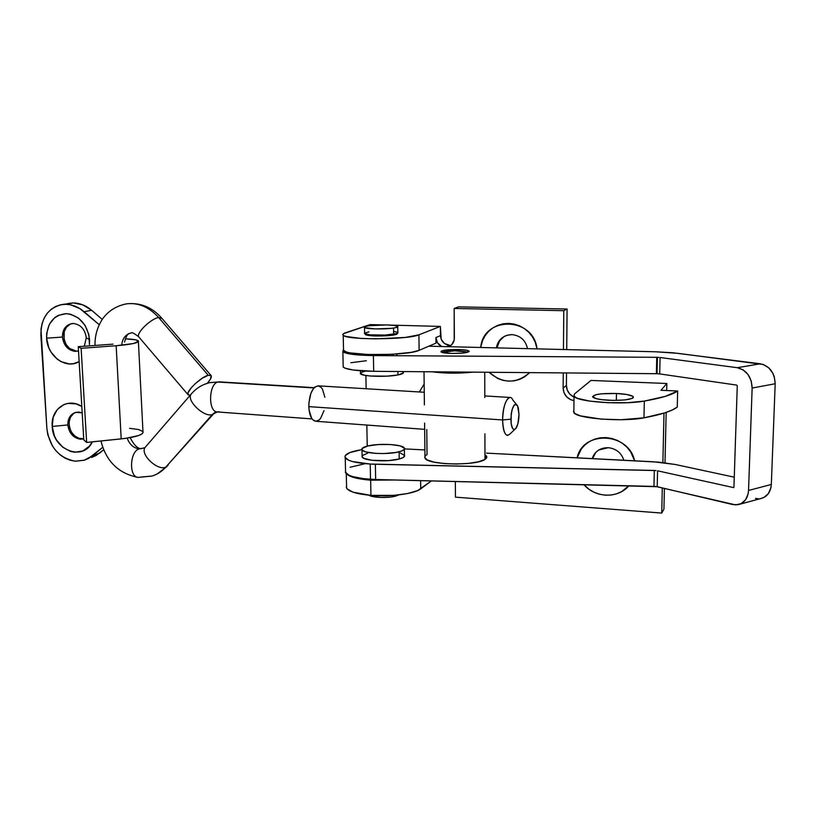 <?xml version="1.0" encoding="UTF-8"?>
<svg xmlns="http://www.w3.org/2000/svg" width="816" height="816" viewBox="0 0 816 816"><rect width="100%" height="100%" fill="white"/><g stroke="black" fill="none" stroke-linecap="round" stroke-linejoin="round"><path stroke-width="1.22" d="M441.905 352.359C445.189 351.155 451.177 350.666 459.857 350.89L468.129 352.114L454.706 350.819L441.905 352.359M431.99 371.79L449.545 373.126L473.209 372.147C458.306 373.595 444.577 373.483 432.001 371.79M484.816 397.504L484.755 372.239L484.816 397.504M424.963 456.307L424.983 458.153C427.38 464.998 475.891 466.089 484.979 459.418L484.908 433.816L484.979 459.418L486.55 456.144M425.289 455.869L427.033 454.583L426.768 429.502M424.687 457.205L427.064 459.847L433.898 462.091L444.23 463.57L456.44 464.029L468.547 463.396L478.584 461.764L484.979 459.418L486.489 458.092L486.795 456.736L485.918 455.399M210.824 375.238L161.976 318.413L158.61 317.506C148.961 306.857 138.098 302.328 126.001 303.919C138.098 302.328 148.961 306.857 158.61 317.506L161.986 318.424M130.937 333.04C125.45 334.468 122.369 338.548 121.696 345.26C122.369 338.548 125.45 334.468 130.937 333.04M139.169 448.922L144.707 447.811L139.169 448.922C129.724 451.391 128.744 476.952 138.057 477.401C128.744 476.952 129.724 451.391 139.169 448.922C133.559 448.045 129.56 444.455 127.163 438.141C129.56 444.455 133.559 448.045 139.169 448.922M219.055 411.733L217.209 411.947C208.009 411.886 208.61 383.918 217.872 382.041L209.671 382.653L204.755 384.193L209.671 382.653L217.872 382.041L313.956 387.937L217.872 382.041C208.559 383.928 208.039 412.07 217.291 411.947L212.344 414.487L216.475 411.947M214.659 412.641L212.344 414.487C204.5 417.874 186.507 400.952 190.954 394.363L190.924 394.424C186.599 401.064 204.53 417.863 212.344 414.487L165.74 467.17C161.864 471.515 157.264 474.473 151.97 476.065L140.607 477.085M168.239 465.079L165.74 467.17C157.651 471.026 140.199 454.706 144.911 447.678L144.942 447.617C140.117 454.594 157.61 471.036 165.74 467.17L213.578 413.855M507.511 435.499C504.472 434.591 502.85 429.41 502.615 419.954L510.847 419.2C511.826 406.837 514.08 402.4 517.599 405.899L519.007 414.62L518.354 408.102L517.242 405.266L515.783 404.185L514.192 405.042L512.071 409.622L511.163 414.202L511.153 423.841L512.672 428.604L514.141 429.604L515.732 428.665L517.813 424.055L519.007 414.62C518.884 420.587 517.915 425.105 516.089 428.186C513.06 431.266 511.316 428.278 510.847 419.2L502.615 419.954C503.35 433.571 506.022 438.039 510.622 433.347L514.712 429.481M424.259 392.261L318.148 385.846C312.375 387.11 309.264 394.036 308.795 406.623L502.615 419.954L308.795 406.623C309.335 415.446 311.641 420.322 315.7 421.26L424.667 429.349M208.233 375.258L211.293 375.788C211.721 377.267 210.395 379.766 207.335 383.265L210.344 379.277L211.252 375.686L208.233 375.258L158.61 317.506L208.233 375.258L202.256 378.226L195.35 383.581L191.423 387.59L188.068 392.7L188.006 394.75L190.179 395.26L187.904 394.556C185.895 391.374 201.124 376.9 208.233 375.258M151.97 476.065C157.264 474.473 161.864 471.515 165.74 467.17L212.344 414.487L214.577 412.784M314.201 387.671L219.473 381.868M139.22 337.406L138.649 336.743C136.129 332.979 151.082 318.546 158.61 317.506C151.082 318.546 136.139 332.979 138.649 336.743L139.22 337.406M516.355 404.369L512.856 400.064C509.235 391.598 502.401 404.512 502.615 419.954C503.227 406.429 505.716 398.932 510.071 397.463L484.816 395.933M324.88 397.259L322.473 389.181L321.198 387.437L318.209 385.846L315.017 386.947L313.497 388.487L310.906 393.251L308.866 403.114L309.05 410.009L311.569 418.139L312.885 419.832L315.772 421.26M315.914 421.27L319.087 420.005L320.576 418.424L324.013 410.652M86.282 337.855C85.048 329.348 80.784 324.564 73.481 323.513C66.31 324.166 62.638 328.685 62.444 337.069L46.604 338.171C46.961 323.136 53.56 314.956 66.402 313.64C79.55 315.598 87.281 324.248 89.587 339.609L86.282 337.855L84.313 346.229L86.282 337.855L89.587 339.609L89.444 344.536L88.883 334.652L85.088 325.4L78.683 318.22L70.645 314.231L66.402 313.64L58.303 315.364L54.743 317.597L49.307 324.37L46.706 333.305L46.604 338.171L62.444 337.069C62.465 329.654 65.545 325.166 71.665 323.626L73.481 323.513C80.784 324.564 85.048 329.348 86.282 337.855M70.196 324.197L66.524 327.104L64.24 331.531L64.056 339.517L66.127 344.566L69.615 348.493L76.347 351.074L75.143 351.359L78.448 350.931M82.181 412.835L78.775 412.07C71.675 412.488 68.034 416.772 67.84 424.942L52.224 426.452C50.51 408.928 67.779 396.984 81.804 406.47L76.031 403.879L67.708 403.42L63.811 404.593L57.293 409.53L53.224 417.211L52.224 426.452L67.84 424.942C67.789 418.312 70.451 414.11 75.827 412.335L73.552 413.6L70.543 417.149L69.095 421.923L69.421 427.196L71.461 432.174L74.919 436.101L79.264 438.406L83.722 438.733L81.569 438.814C69.085 438.661 64.168 416.18 75.817 412.335L82.181 412.835M83.732 438.896L80.396 439.232C73.226 437.937 69.044 433.174 67.84 424.942C69.044 433.174 73.226 437.937 80.396 439.232L83.691 438.906M68.085 303.47L73.481 302.93L65.841 304.297C72.42 304.511 78.509 306.979 84.13 311.722L99.277 324.758L79.886 308.611L70.625 304.847L65.841 304.297L60.568 304.796L55.6 306.5L51.112 309.346L47.287 313.201L44.258 317.934L42.136 323.34L40.994 329.225L46.889 428.655L47.777 434.673L52.418 445.985L55.998 450.85L60.251 454.94L65.015 458.113L70.115 460.224L75.358 461.203L84.476 460.173L88.689 458.378L102.755 447.27L92.504 455.777L84.099 460.285L75.358 461.203C59.119 458.153 49.623 447.311 46.889 428.655L40.882 335.366C40.882 318.148 48.042 307.856 62.332 304.49L73.481 302.93L82.916 304.919L91.627 310.274L102.296 319.444L91.627 310.274C86.057 305.592 80.009 303.144 73.481 302.93L62.342 304.49M92.3 441.854L89.454 446.138L82.834 450.962L74.817 452.237L70.655 451.472L62.832 447.301L56.61 440.201L54.407 435.866L52.224 426.452C52.693 449.881 83.375 461.999 92.3 441.854M79.142 361.58L73.613 363.64L69.462 363.946L61.169 361.712L57.344 359.254L51.051 352.155L48.827 347.779L46.604 338.171C47.185 356.062 66.127 369.832 79.142 361.57M91.423 457.47L99.776 452.992L103.703 449.738L95.982 455.573L91.8 457.358M143.177 432.266L141.964 433.939L138.353 435.622L125.287 438.416L86.649 442.435L83.783 439.885L78.265 346.667L81.11 348.31L78.265 346.667L83.783 439.885L86.649 442.435L81.11 348.31L116.168 345.739L81.11 348.31L86.649 442.435L121.196 438.896L116.168 345.739L133.61 343.485L138.557 341.261L135.833 339.854L125.348 338.824C132.753 339.119 137.088 339.793 138.363 340.853C139.016 342.802 131.611 344.434 116.168 345.739L121.196 438.896C136.415 437.05 143.677 434.632 142.973 431.623L138.394 341.639M78.265 346.667L113.006 344.148L78.265 346.667M142.861 431.48L138.414 429.491L129.56 428.329M71.808 323.605C58.793 326.41 62.944 351.288 76.347 351.074M75.143 351.359C67.901 350.258 63.668 345.494 62.444 337.069C63.668 345.494 67.901 350.258 75.143 351.359M99.776 452.992L92.504 455.777L99.776 452.992M84.13 311.722L91.627 310.274L84.13 311.722M396.097 495.965L398.84 494.884L390.915 497.005L381.388 497.485L372.739 496.546L368.791 495.169C372.779 497.831 388.671 498.301 396.097 495.965M362.131 455.828L362.151 457.072C363.64 460.867 388.079 462.203 399.197 459.031L399.085 451.799C387.967 454.9 363.497 453.604 362.008 449.902C361.264 448.463 363.13 447.168 367.628 446.026L362.12 448.494L362.335 450.289L365.752 451.891L375.717 453.39L384.081 453.553L395.954 452.462L401.594 451.024L404.359 449.269L404.522 448.361L400.268 445.924L390.405 444.506L378.216 444.547L367.628 446.026C378.889 443.057 402.665 444.302 404.369 448.015C405.113 449.392 403.359 450.656 399.085 451.799L399.197 459.031C403.461 457.858 405.215 456.572 404.461 455.155L404.379 449.228M400.37 453.013L404.624 455.512L403.471 457.358L399.197 459.031L388.416 460.622L372.035 460.295L363.803 458.327L361.967 456.552M362.263 455.624L367.761 453.104M393.547 328.052C384.795 329.491 365.66 329.103 364.497 327.491C363.916 326.869 365.384 326.288 368.903 325.757L386.835 324.921L394.567 325.482L397.861 326.512L395.525 327.706L391.088 328.369L375.248 328.919L364.762 327.665L364.354 327.277L365.446 326.482L368.903 325.757C377.747 324.37 396.443 324.748 397.739 326.359C398.32 326.961 396.923 327.522 393.547 328.052L393.649 334.285L393.547 328.052M364.609 333.122L364.619 333.673C365.782 335.345 384.897 335.764 393.649 334.285C397.015 333.734 398.412 333.142 397.831 332.52L397.749 326.89M393.047 355.694L393.026 354.246L393.047 355.694M392.731 335.213L392.72 334.417L392.731 335.213M360.478 372.892L360.499 373.779C361.978 376.482 386.702 377.288 397.963 374.952L397.912 371.504L397.963 374.952L387.049 376.156L370.474 376.023L364.262 375.207L360.305 373.412M360.621 372.739L365.344 371.076M402.39 371.545L403.298 373.065L397.963 374.952C402.278 374.085 404.063 373.157 403.308 372.147L403.298 371.545M394.658 331.602L397.463 332.285L397.81 333.101L397.015 333.509L385.193 335.06L369.75 334.825L364.477 333.448M364.701 333.04L369.016 331.877M375.635 335.998C369.862 335.794 366.455 335.315 365.405 334.57L370.291 335.672L381.868 336.019L393.067 335.162L396.29 334.427L397.096 333.489C396.25 335.203 389.099 336.039 375.635 335.998M609.338 400.299C600.066 399.769 594.538 398.698 592.753 397.086C593.048 394.403 600.953 393.21 616.468 393.485L616.355 400.411L616.468 393.485L601.392 393.832L595.884 394.72L592.549 396.617L596.078 398.626L601.831 399.677L613.397 400.411L624.852 399.932L632.186 398.402L633.226 397.749L632.93 396.372L626.984 394.526L616.468 393.485C625.78 393.975 631.39 395.056 633.287 396.709C633.053 399.381 625.076 400.585 609.338 400.299M529.717 372.626C516.314 384.01 502.738 383.887 488.998 372.28L497.831 378.532L503.115 380.378L508.633 381.154L514.172 380.837L519.506 379.42L524.453 376.961L529.717 372.626M505.084 336.019C500.453 338.599 497.76 342.557 496.985 347.881L499.494 341.047L503.798 336.773M496.393 347.871C497.536 341.547 501.095 337.345 507.083 335.264L511.918 334.621C520.363 335.519 525.565 340.19 527.513 348.636C525.565 340.19 520.363 335.519 511.918 334.621C503.401 335.08 498.219 339.497 496.393 347.871M628.922 485.714C618.11 498.821 595.211 498.066 583.879 484.612L588.928 489.192L593.966 492.191L599.454 494.221L605.197 495.19L610.97 495.057L616.559 493.833L621.751 491.558L628.922 485.714M595.741 452.482L592.579 458.633L594.986 453.441M592.253 458.612C593.344 454.951 595.527 452.084 598.781 450.014L608.216 447.688C616.121 448.627 621.343 452.809 623.883 460.244C621.343 452.809 616.121 448.627 608.216 447.688C600.168 447.719 594.844 451.36 592.253 458.612M370.648 480.185C357.581 479.094 349.554 476.972 346.586 473.841L352.736 477.176L370.648 480.185L370.933 495.363L370.648 480.185L395.75 479.992L370.648 480.185M346.545 485.765L346.606 488.223C349.064 491.732 357.173 494.108 370.933 495.363L353.053 492.191L347.075 488.886L346.249 487.06M660.96 390.293L666.835 383.5L666.672 390.538L666.835 383.5L591.008 380.44L666.835 383.5L660.96 390.293L677.647 390.997L665.295 396.372L644.314 401.084C622.669 405.144 576.667 401.839 574.025 396.301L574.474 393.944L591.008 380.44L574.474 393.944L573.903 396.127L577.412 398.31L589.672 401.105L607.849 402.706L627.677 402.696L644.314 401.084L643.987 417.833L644.314 401.084C661.144 398.157 672.251 394.801 677.647 390.997L660.96 390.293M666.162 412.406L664.999 462.784L666.162 412.406M664.408 488.407L663.928 509.123L661.725 513.07L662.296 487.907L661.725 513.07L663.928 509.123L664.408 488.407M662.878 462.539L664 413.11L662.878 462.539M573.883 410.53L573.862 412.61C576.494 418.537 622.384 422.137 643.987 417.833L620.915 419.73L601.137 419.108L580.451 415.864L574.984 413.61L573.515 411.244M567.089 309.019L458.572 306.867L567.089 309.019L566.722 349.605L567.089 309.019L563.785 310.692L454.175 308.458L454.206 339.925L451.717 344.729L448.749 346.698C452.329 345.066 454.206 342.19 454.369 338.069L454.175 308.458L458.572 306.867L454.175 308.458L563.785 310.692L567.089 309.019M449.708 345.311L444.557 343.567L441.181 339.252L440.385 326.41L391.313 325.135L440.385 326.41L440.467 335.641L435.907 337.528L435.958 343.148L419.108 350.339L435.958 343.148L435.907 337.528L440.467 335.641C441.058 341.343 444.108 344.566 449.606 345.311L446.719 346.647L451.177 345.239M381.857 324.89L370.168 324.595L343.526 333.683L342.853 334.652L343.679 335.59L346.004 336.478L360.968 338.426L375.605 338.875L405.43 337.416L418.924 334.815L440.385 326.41L418.924 334.815C408.357 339.833 346.117 340.15 343.199 335.254C342.332 334.407 343.148 333.56 345.647 332.724L370.168 324.595L381.857 324.89M574.015 397.096L569.894 394.22L567.293 390.181L566.406 385.509L566.518 372.932L566.406 385.509L563.122 388.018L563.254 372.902L563.122 388.018L566.406 385.509C566.62 390.823 569.15 394.689 574.015 397.096M573.985 400.666L570.629 399.656L566.651 396.821L564.019 392.741L563.122 388.018C563.621 394.832 567.242 399.055 573.985 400.666M563.448 349.523L563.785 310.692L563.448 349.523M441.752 346.525L437.498 342.842L435.907 337.528C436.142 341.69 438.09 344.689 441.752 346.525M365.894 375.503L366.139 388.753L365.894 375.503M366.843 425.054L367.241 446.128L366.843 425.054M455.338 481.45L455.44 497.148L661.725 513.07L455.44 497.148L455.338 481.45M577.136 457.827L581.318 448.984L585.021 444.842L589.519 441.517L594.66 439.141L600.229 437.815L606.033 437.59L611.847 438.478L617.426 440.446L622.567 443.445L627.065 447.331L630.727 451.972L634.613 460.805C628.575 432.011 582.767 430.195 577.136 457.827M480.716 347.483L482.562 340.537L485.143 335.641L488.631 331.367L492.905 327.879L497.791 325.329L503.125 323.809L508.684 323.391L514.264 324.085L519.639 325.88L524.606 328.705L528.962 332.449L532.532 336.977L535.184 342.108L537.02 348.871C533.562 316.435 483.235 315.853 480.716 347.483M419.373 391.976L424.167 384.03L419.373 391.976M343.199 350.003L346.341 352.012L350.084 352.879L368.291 354.532L391.537 354.328L411.386 352.318L419.108 350.339L418.924 334.815L419.108 350.339C408.571 355.807 346.463 356.021 343.546 350.666L343.516 349.258M431.44 480.869L417.608 490.61L407.551 493.547L393.73 495.363L370.933 495.363C390.517 497.036 414.691 493.802 420.719 488.866L420.628 480.604L420.719 488.866L431.44 480.869M677.26 407.092L672.2 410.02L664.918 412.825L643.987 417.833C660.766 414.732 671.864 411.152 677.26 407.092L677.647 390.997L677.26 407.092M446.607 346.647L449.606 345.311L446.607 346.647M458.419 349.523C464.365 349.717 467.915 350.237 469.067 351.084C468.71 352.665 462.856 353.45 451.503 353.44L462.356 353.114L469.19 351.421L467.109 350.329L461.009 349.625L445.556 350.084L441.283 351.104L440.956 351.88L441.599 352.257L451.503 353.44C445.577 353.236 442.058 352.716 440.956 351.88C441.364 350.288 447.178 349.503 458.419 349.523L458.429 350.839L458.419 349.523M345.525 470.485L345.576 472.719C348.116 476.075 356.439 478.258 370.515 479.288L370.229 464.039L654.299 470.455L653.963 486.326L654.299 470.455L656.044 470.567L375.37 464.243L375.646 479.502L657.217 486.703L657.574 470.812L733.737 487.631L657.574 470.812L657.217 486.703L732.768 504.553L738.031 504.696C744.386 503.064 747.895 498.321 748.547 490.447L752.138 388.049L748.547 490.447L771.324 484.48L775.19 383.744L771.324 484.48C770.651 492.221 767.132 496.913 760.767 498.556L763.99 497.434L768.376 493.588L770.906 487.825L771.324 484.48L748.547 490.447L748.129 493.843L745.62 499.688L741.254 503.574L735.716 504.91L655.697 486.448L375.646 479.502L375.37 464.243L370.229 464.039L370.515 479.288L375.646 479.502L363.793 478.696L352.808 476.636L348.973 475.259L345.301 472.087M657.064 373.708L656.39 373.697L656.747 357.306L657.421 357.316L657.064 373.708L373.687 371.3L353.338 370.036L345.168 368.22L343.281 367.139L343.179 365.609L343.21 367.078C346.412 369.577 356.572 370.984 373.687 371.3L373.402 355.572L358.979 355.021L348.238 353.675L342.934 351.788L343.199 350.054L342.873 351.727C346.076 354.022 356.255 355.307 373.402 355.572L656.747 357.306L373.402 355.572L373.687 371.3L656.39 373.697L656.747 357.306L658.828 357.388L657.421 357.316L657.064 373.708L659.705 373.922L660.073 357.51L737.276 367.7L660.073 357.51L659.705 373.922L657.064 373.708M736.705 385.101L659.705 373.922L736.705 385.101L737.266 385.876L733.931 487.193L737.266 385.876L736.705 385.101M350.819 362.743L366.364 360.733M428.777 346.208L655.676 351.788L672.925 352.777L760.369 363.783L737.276 367.7L743.121 369.862L748.017 374.493L751.189 380.888L752.138 388.049L775.19 383.744L774.262 376.706L772.936 373.412L768.825 367.894L763.358 364.507L677.943 353.338L655.676 351.788L428.777 346.208M350.135 467.231L365.211 463.682M370.229 464.039L352.481 461.54L348.636 460.234L344.964 457.215L345.229 455.624L349.819 452.594L361.876 449.626C349.452 451.707 343.903 454.441 345.239 457.817C347.789 461.009 356.123 463.08 370.229 464.039M404.522 448.892L424.891 449.942L404.522 448.892M486.54 453.135L659.216 462.182L675.22 464.477L734.257 477.176L675.22 464.477L653.32 461.774L486.54 453.135M755.504 498.433L758.452 498.77M752.138 388.049L775.19 383.744C774.619 372.708 769.682 366.047 760.369 363.783L737.276 367.7C746.589 370.036 751.546 376.819 752.138 388.049M424.024 371.729L424.391 404.889M424.983 458.153L424.595 423.045M94.982 345.454C94.85 336.743 96.859 328.746 101.021 321.463C104.081 315.751 112.394 306.265 127.082 303.766C140.454 302.532 151.898 307.193 161.415 317.761M129.469 333.428C127.612 333.611 125.98 336.478 124.573 342.047M141.239 448.637C137.69 448.759 133.987 445.097 130.162 437.651M219.361 381.857L209.732 382.643C202.133 384.489 195.881 388.406 190.954 394.363L144.942 447.617L141.382 448.647M167.056 466.446L157.192 473.943M151.939 476.075L138.149 477.411C118.534 473.545 106.141 461.397 100.96 440.966M217.291 411.947L312.089 418.914M131.254 332.979C131.498 331.949 133.957 333.203 138.649 336.743L187.904 394.556M78.377 350.951L77.326 351.206M362.008 449.902L362.151 457.072M364.497 327.491L364.619 333.673M366.262 355.419L366.241 354.45M365.874 334.835L365.854 334.203M360.499 373.779L360.437 370.77M396.943 355.715L396.913 353.991M396.627 334.285L396.617 333.652M346.28 473.576L346.606 488.223M574.025 396.301L573.862 412.61M343.199 335.254L343.546 350.666M633.287 396.709L633.277 397.688M397.086 333.999L397.076 333.489M450.167 345.974L448.565 346.698M469.067 351.084L469.067 351.614M343.21 367.078L342.873 351.727M345.576 472.719L345.239 457.817M760.767 498.556L739.724 504.247"/></g></svg>
